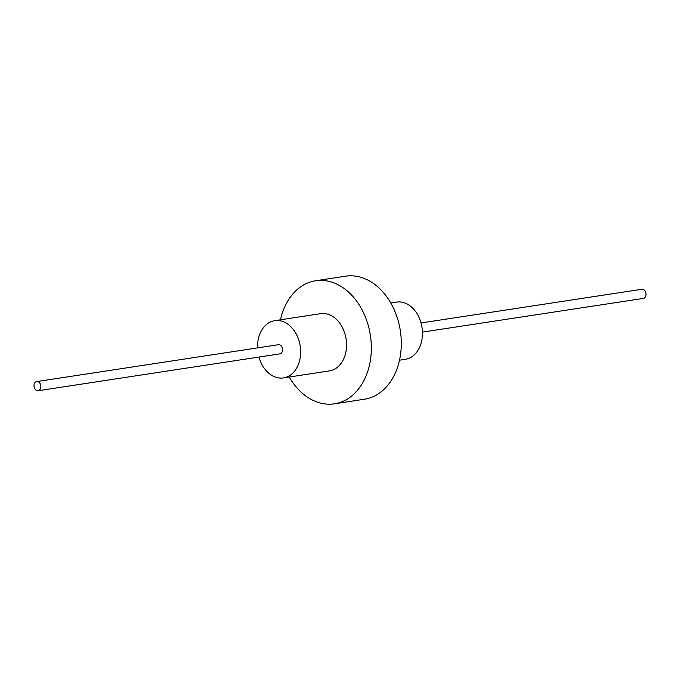<?xml version="1.0" encoding="UTF-8"?>
<svg xmlns="http://www.w3.org/2000/svg" width="680" height="680" viewBox="0 0 680 680"><rect width="100%" height="100%" fill="white"/><g stroke="black" fill="none" stroke-linecap="round" stroke-linejoin="round"><path stroke-width="1.02" d="M399.508 360.204L405.263 359.329A28.951 21.343 -98.7 0 0 422.374 331.007A28.951 21.343 -98.7 0 0 396.534 302.09L390.771 302.974M258.969 357.043A28.951 21.343 -98.7 0 0 283.466 377.91A28.951 21.343 -98.7 0 0 300.577 349.579A28.951 21.343 -98.7 0 0 274.737 320.671A28.951 21.343 -98.7 0 0 257.575 347.888M283.466 377.91L329.383 370.906A28.951 21.343 -98.7 0 0 346.494 342.575A28.951 21.343 -98.7 0 0 320.654 313.667L274.737 320.671M289.229 377.026A62.237 45.883 -98.7 0 0 334.399 403.809L364.37 399.236A62.237 45.883 -98.7 0 0 401.149 338.342A62.237 45.883 -98.7 0 0 345.601 276.19L315.63 280.764A62.237 45.883 -98.7 0 0 280.491 319.796M334.399 403.809A62.237 45.883 -98.7 0 0 371.186 342.916A62.237 45.883 -98.7 0 0 315.63 280.764M38.131 390.728L279.803 353.872A4.633 3.417 -98.7 0 0 282.54 349.333A4.633 3.417 -98.7 0 0 278.4 344.709L36.737 381.574A4.633 3.417 -98.7 0 0 34 386.104A4.633 3.417 -98.7 0 0 38.131 390.728A4.633 3.417 -98.7 0 0 40.868 386.197A4.633 3.417 -98.7 0 0 36.737 381.574M422.425 332.112L643.263 298.426A4.633 3.417 -98.7 0 0 646 293.896A4.633 3.417 -98.7 0 0 641.869 289.272L421.03 322.957"/></g></svg>
